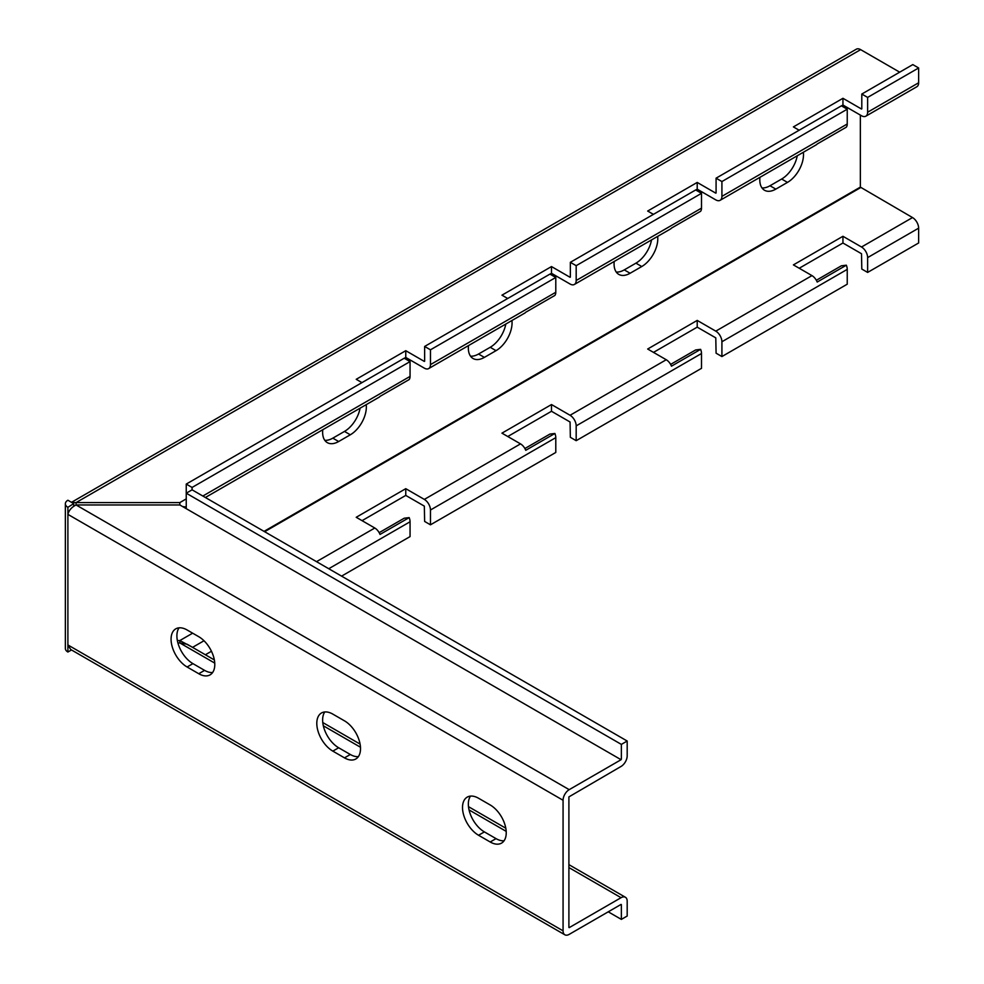 <?xml version="1.0" encoding="UTF-8"?>
<svg xmlns="http://www.w3.org/2000/svg" width="984" height="984" viewBox="0 0 984 984"><rect width="100%" height="100%" fill="white"/><g stroke="black" fill="none" stroke-linecap="round" stroke-linejoin="round"><path stroke-width="1.48" d="M614.213 261.461A22.669 13.087 120 0 0 618.764 274.376A22.669 13.087 120 0 0 630.104 273.257L641.765 266.529A22.669 13.087 120 0 0 657.792 238.755A22.669 13.087 120 0 0 657.644 236.381M322.764 429.725A22.669 13.087 120 0 0 327.315 442.64A22.669 13.087 120 0 0 338.656 441.521L350.316 434.793A22.669 13.087 120 0 0 366.343 407.032A22.669 13.087 120 0 0 366.196 404.645M468.495 345.593A22.669 13.087 120 0 0 473.046 358.508A22.669 13.087 120 0 0 484.374 357.389L496.034 350.661A22.669 13.087 120 0 0 512.061 322.887A22.669 13.087 120 0 0 511.926 320.513M759.943 177.329A22.669 13.087 120 0 0 764.494 190.244A22.669 13.087 120 0 0 775.822 189.125L787.483 182.397A22.669 13.087 120 0 0 803.51 154.623A22.669 13.087 120 0 0 803.375 152.249M358.348 756.635A22.669 13.087 60 0 1 350.316 754.494L338.656 747.766A22.669 13.087 60 0 1 322.629 720.005A22.669 13.087 60 0 1 324.781 711.961M332.826 714.113A22.669 13.087 -120 0 0 321.485 712.982A22.669 13.087 -120 0 0 316.799 723.363A22.669 13.087 -120 0 0 332.826 751.124L344.486 757.864A22.669 13.087 -120 0 0 355.814 758.984A22.669 13.087 -120 0 0 359.295 740.817A22.669 13.087 -120 0 0 344.486 720.841L332.826 714.113M504.079 840.779A22.669 13.087 60 0 1 496.034 838.626L484.374 831.898A22.669 13.087 60 0 1 468.347 804.137A22.669 13.087 60 0 1 470.512 796.093M478.544 798.245A22.669 13.087 -120 0 0 467.216 797.126A22.669 13.087 -120 0 0 462.517 807.495A22.669 13.087 -120 0 0 478.544 835.256L490.204 841.996A22.669 13.087 -120 0 0 501.545 843.116A22.669 13.087 -120 0 0 505.013 824.949A22.669 13.087 -120 0 0 490.204 804.974L478.544 798.245M212.63 672.502A22.669 13.087 60 0 1 204.586 670.362L192.925 663.634A22.669 13.087 60 0 1 176.899 635.873A22.669 13.087 60 0 1 179.063 627.829M187.108 629.981A22.669 13.087 -120 0 0 175.767 628.85A22.669 13.087 -120 0 0 171.068 639.231A22.669 13.087 -120 0 0 187.108 666.992L198.756 673.732A22.669 13.087 -120 0 0 210.096 674.852A22.669 13.087 -120 0 0 213.565 656.685A22.669 13.087 -120 0 0 198.756 636.709L187.108 629.981M71.574 502.369L76.076 502.59L76.076 504.964L179.838 504.964L621.064 759.709L569.195 789.66A8.659 4.994 -60 0 0 563.069 800.263L563.069 930.839A8.659 4.994 -60 0 0 564.865 934.8A8.659 4.994 -60 0 0 569.195 934.369L621.064 904.419M192.077 487.449L186.247 484.079L404.227 358.225L410.057 361.595L192.077 487.449L192.077 489.823L627.189 741.026L627.189 755.835A8.659 4.994 120 0 1 621.064 766.438L568.9 796.892L568.9 927.469M569.195 789.66L76.076 504.964C71.672 507.141 68.954 510.278 67.896 514.374L67.896 507.313A8.659 4.994 180 0 1 65.362 503.783A8.659 4.994 180 0 1 67.896 500.241L73.726 503.611L67.896 507.313M73.726 506.194L73.726 503.611M860.348 115.079L860.348 187.108L912.512 217.562A8.659 4.994 60 0 1 918.638 228.165L918.638 242.974L867.63 272.42L867.63 257.611A8.659 4.994 -120 0 0 861.517 247.009L842.944 236.283L793.399 264.893L811.96 275.606A8.659 4.994 60 0 1 817.2 282.039L846.338 265.2L841.357 265.815L816.339 280.268M797.249 155.78A22.669 13.087 -60 0 1 781.653 179.026L769.992 185.755A22.669 13.087 -60 0 1 761.96 187.907M505.801 324.056A22.669 13.087 -60 0 1 490.204 347.291L478.544 354.019A22.669 13.087 -60 0 1 470.512 356.171M360.082 408.188A22.669 13.087 -60 0 1 344.486 431.423L332.826 438.151A22.669 13.087 -60 0 1 324.781 440.303M651.531 239.912A22.669 13.087 -60 0 1 635.935 263.159L624.274 269.887A22.669 13.087 -60 0 1 616.23 272.039M71.488 649.957L67.896 652.023L67.896 644.951L70.725 649.514L564.865 934.8M65.362 503.783L65.362 648.493A8.659 4.994 0 0 0 67.896 652.023M214.746 663.105L179.838 642.946L177.919 642.946M621.359 904.591L621.359 919.4L627.189 916.03L627.189 901.221A8.659 4.994 120 0 0 625.394 897.26A8.659 4.994 120 0 0 621.064 897.691L569.195 927.641M899.696 72.176L860.631 49.63A8.659 4.994 -120 0 0 856.314 49.2L71.488 502.32M653.413 214.364L647.669 211.043L697.213 182.434L715.786 193.159M507.695 298.496L501.951 295.175L551.495 266.566L570.068 277.291M551.495 266.566L551.495 273.306L570.068 284.019A8.659 4.994 -120 0 0 574.398 284.45A8.659 4.994 -120 0 0 576.181 280.489L576.181 265.68L701.506 193.331L701.506 208.141A8.659 4.994 60 0 1 700.62 211.289L671.469 228.116A8.659 4.994 60 0 1 670.571 228.928L574.398 284.45M550.031 274.142L551.495 273.306M361.964 382.628L356.22 379.307L405.765 350.698L424.338 361.423M405.765 350.698L405.765 357.438L424.338 368.151A8.659 4.994 -120 0 0 428.667 368.582A8.659 4.994 -120 0 0 430.463 364.621L430.463 349.812L555.788 277.463L555.788 292.273A8.659 4.994 60 0 1 554.89 295.421L525.751 312.248A8.659 4.994 60 0 1 524.841 313.06L428.667 368.582M404.313 358.274L405.765 357.438M799.143 130.232L793.399 126.911L842.944 98.302L861.517 109.027M842.944 98.302L842.944 105.03L861.517 115.755A8.659 4.994 -120 0 0 865.834 116.186A8.659 4.994 -120 0 0 867.63 112.225L867.63 97.416L861.799 94.046L861.799 108.855M841.48 105.878L842.944 105.03M697.213 182.434L697.213 189.174L715.786 199.887A8.659 4.994 -120 0 0 720.116 200.318A8.659 4.994 -120 0 0 721.912 196.357L721.912 181.548L716.081 178.178L716.081 192.987M695.762 190.01L697.213 189.174M621.064 759.709L179.838 504.964L179.838 502.59L186.247 498.888L179.838 502.59L76.076 502.59L860.631 49.63M551.495 404.547L551.495 411.275L570.068 422.001L570.351 437.314L576.181 440.684L576.181 425.875A8.659 4.994 -120 0 0 570.068 415.273L551.495 404.547L501.951 433.157L520.524 443.882A8.659 4.994 60 0 1 525.751 450.303L554.89 433.477L549.908 434.092L524.89 448.532M846.338 265.2A8.659 4.994 60 0 1 847.236 269.382L847.236 284.192L721.912 356.552L716.081 353.182L715.786 337.869L697.213 327.143L697.213 320.415L647.669 349.025L666.242 359.738A8.659 4.994 60 0 1 671.469 366.171L700.62 349.345L695.639 349.96L670.621 364.4M697.213 327.143L653.499 352.383M721.912 356.552L721.912 341.743A8.659 4.994 -120 0 0 715.786 331.141L697.213 320.415M867.63 272.42L861.799 269.05L861.517 253.737L842.944 243.011L842.944 236.283M842.944 243.011L799.217 268.251M554.89 433.477A8.659 4.994 60 0 1 555.788 437.646L555.788 452.456L430.463 524.816L424.633 521.446L424.338 506.133L405.765 495.419L405.765 488.679L356.22 517.289L374.793 528.014A8.659 4.994 60 0 1 380.021 534.435L409.172 517.609L404.19 518.224L379.172 532.664M405.765 495.419L362.05 520.659M430.463 524.816L430.463 510.007A8.659 4.994 -120 0 0 424.338 499.405L405.765 488.679M551.495 411.275L507.781 436.515M177.366 640.572L179.838 640.572L192.643 633.179M214.352 659.944L187.231 644.286L179.838 642.946L179.838 640.572L191.081 646.513M716.081 178.178L841.406 105.829L847.236 109.199L847.236 123.996A8.659 4.994 60 0 1 846.338 127.157L817.2 143.984A8.659 4.994 60 0 1 816.289 144.796L720.116 200.318M410.057 361.595L410.057 376.405A8.659 4.994 60 0 1 409.172 379.553L380.021 396.38A8.659 4.994 60 0 1 379.123 397.192L205.373 497.498M867.63 97.416L918.638 67.97L918.638 82.779A8.659 4.994 60 0 1 916.842 86.74L865.834 116.186M847.236 109.199L721.912 181.548M918.638 67.97L912.808 64.6L861.799 94.046M186.247 484.079L186.247 493.193L621.359 744.396L621.359 759.205M430.463 349.812L424.633 346.454L549.958 274.093L555.788 277.463M424.633 346.454L424.633 361.251M576.181 265.68L570.351 262.322L695.676 189.961L701.506 193.331M570.351 262.322L570.351 277.119M700.62 349.345A8.659 4.994 60 0 1 701.506 353.514L701.506 368.323L576.181 440.684M409.172 517.609A8.659 4.994 60 0 1 410.057 521.778L410.057 536.587L341.571 576.132M205.373 654.766L211.462 651.248M627.189 741.026L621.359 744.396M192.077 489.823L186.247 493.193L186.247 507.99M621.359 919.4L608.247 911.824M198.756 673.732L204.586 670.362M187.108 666.992L192.925 663.634M563.069 800.263L67.896 514.374L67.896 644.951L563.069 930.839M478.544 835.256L484.374 831.898M490.204 841.996L496.034 838.626M332.826 751.124L338.656 747.766M344.486 757.864L350.316 754.494M769.992 185.755L775.822 189.125M781.653 179.026L787.483 182.397M478.544 354.019L484.374 357.389M490.204 347.291L496.034 350.661M332.826 438.151L338.656 441.521M344.486 431.423L350.316 434.793M624.274 269.887L630.104 273.257M635.935 263.159L641.765 266.529M860.348 187.108L264.044 531.372M621.064 897.691L568.9 867.568M506.194 831.369L469.048 809.918M360.476 747.237L323.318 725.786M264.635 531.704L860.631 187.612M570.068 415.273L666.242 359.738M715.786 331.141L811.96 275.606M861.517 247.009L912.512 217.562M316.504 561.667L374.793 528.014M424.338 499.405L520.524 443.882M847.236 123.996L721.912 196.357M701.506 208.141L576.181 280.489M555.788 292.273L430.463 364.621M410.057 376.405L202.839 496.034M918.638 82.779L867.63 112.225M430.463 510.007L555.788 437.646M576.181 425.875L701.506 353.514M721.912 341.743L847.236 269.382M867.63 257.611L918.638 228.165M192.556 647.361L203.995 640.756M328.742 568.727L410.057 521.778M183.319 506.612L186.247 507.104M322.764 722.539L360.082 744.089M468.495 806.671L505.801 828.221M568.9 864.641L625.394 897.26"/></g></svg>
